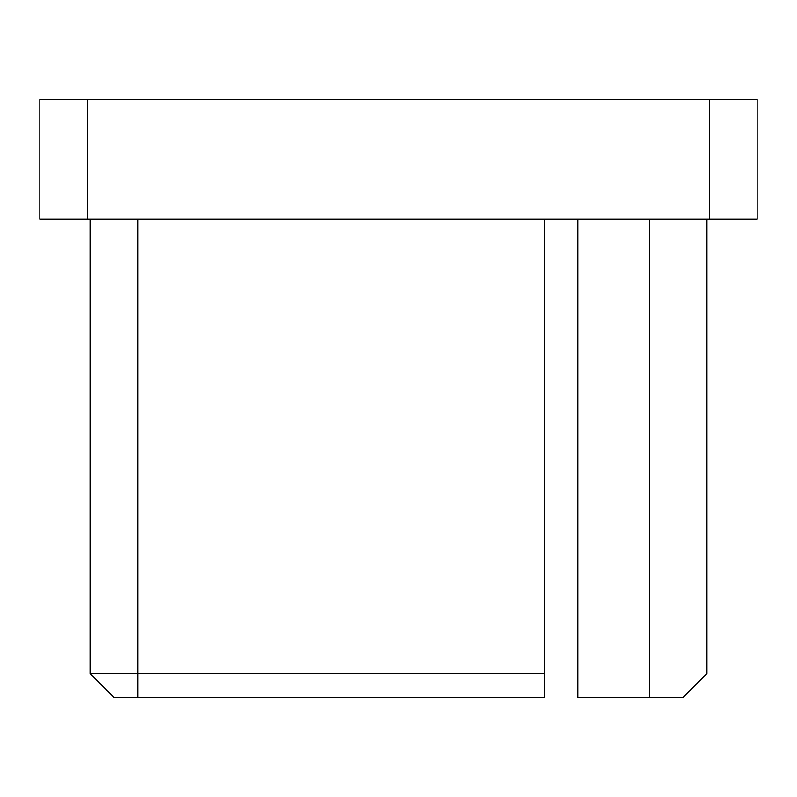 <?xml version="1.0" encoding="UTF-8"?>
<svg xmlns="http://www.w3.org/2000/svg" width="797" height="797" viewBox="0 0 797 797"><rect width="100%" height="100%" fill="white"/><g stroke="black" fill="none" stroke-linecap="round" stroke-linejoin="round"><path stroke-width="1.2" d="M39.85 219.175L757.15 219.175L757.15 99.625L709.33 99.625L709.33 219.175L87.67 219.175L87.67 99.625L757.15 99.625L757.15 219.175L709.33 219.175L709.33 99.625L39.85 99.625L39.85 219.175L87.67 219.175L87.67 99.625L39.85 99.625L39.85 219.175M706.939 673.465L706.939 219.175L706.939 673.465L683.029 697.375L649.555 697.375L649.555 219.175L649.555 697.375L683.029 697.375L706.939 673.465M649.555 697.375L577.825 697.375L577.825 219.175L577.825 697.375L617.675 697.375M90.061 219.175L90.061 673.465L137.881 673.465L137.881 219.175L137.881 673.465L90.061 673.465L113.971 697.375L90.061 673.465L90.061 219.175M544.351 697.375L544.351 219.175L544.351 673.465L137.881 673.465L137.881 697.375L113.971 697.375L137.881 697.375L137.881 673.465L544.351 673.465L544.351 697.375L137.881 697.375L544.351 697.375"/></g></svg>
